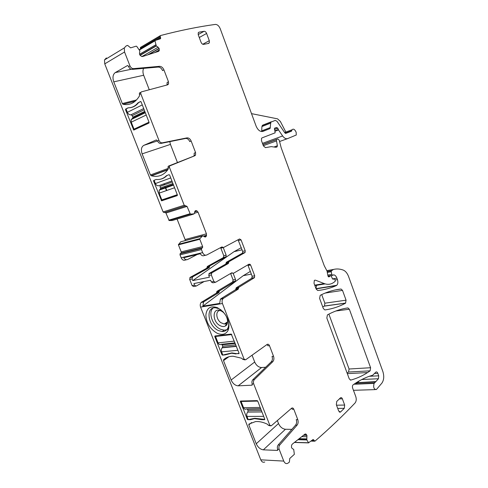 <?xml version="1.0" encoding="UTF-8"?>
<svg xmlns="http://www.w3.org/2000/svg" width="488" height="488" viewBox="0 0 488 488"><rect width="100%" height="100%" fill="white"/><g stroke="black" fill="none" stroke-linecap="round" stroke-linejoin="round"><path stroke-width="0.73" d="M228.744 328.448L227.853 329.199M226.761 329.772L224.126 330.181L220.515 329.241C212.695 325.929 207.882 312.601 212.969 308.154M220.838 310.819L221.497 311.149C227.109 313.991 229.702 323.739 225.474 325.941C224.084 326.746 222.449 326.728 220.576 325.886C211.877 322.245 212.024 306.555 220.838 310.819M228.469 321.415C228.97 324.123 228.744 326.423 227.792 328.314C226.578 330.522 224.681 331.596 222.119 331.535L218.502 330.583C207.803 326.124 205.222 306.488 215.696 307.818L218.856 308.666L221.198 310.026M220.149 310.545C215.324 310.521 215.909 319.28 220.899 322.69L224.279 324.032L226.328 323.538L227.567 322.165M217.129 333.243C222.022 335.329 225.627 334.463 227.951 330.638C230.269 324.563 228.561 318.182 222.809 311.509L217.508 307.708C210.481 305.421 206.595 307.959 205.857 315.315C206.509 323.233 210.267 329.205 217.129 333.243M273.542 356.301C274.232 358.479 273.975 360.272 272.774 361.693L271.273 361.803C272.475 360.388 272.731 358.595 272.048 356.423L273.542 356.301L269.474 345.656C268.851 344.333 268.065 343.93 267.101 344.449L245.592 359.821L244.067 359.095L222.443 303.53L200.58 307.086L260.769 459.83C261.751 461.965 263.081 462.685 264.771 461.996M260.769 459.83L283.76 461.087L279.179 449.32C278.654 447.661 278.849 446.209 279.758 444.971L278.215 444.922C277.306 446.154 277.111 447.6 277.635 449.259L277.324 450.418L263.343 449.845C260.293 449.369 257.926 447.344 256.243 443.769L278.508 423.535L277.355 420.546M270.285 425.89L268.272 425.219L267.454 424.231C263.136 422.157 259.152 421.272 255.505 421.589L248.904 424.102L248.819 424.92L256.243 443.769M297.778 419.619C298.449 421.754 298.217 423.59 297.094 425.133L295.569 425.121C296.698 423.584 296.924 421.748 296.253 419.613L297.778 419.619L293.813 409.255C293.27 408.06 292.556 407.694 291.684 408.157L271.261 425.823L269.803 425.231L253.705 383.873C253.168 382.177 253.388 380.756 254.352 379.621L252.839 379.701C251.875 380.835 251.655 382.25 252.192 383.946L251.912 385.203L238.168 385.831C235.185 385.569 232.837 383.623 231.141 380.006L254.693 362.017L252.052 355.203M244.726 359.894L242.56 359.217L241.743 358.241L233.087 356.228C229.22 356.222 226.048 357.399 223.583 359.754L223.51 360.632L231.141 380.006M261.708 419.674L254.51 418.631L250.612 419.662L247.837 419.662L247.294 419.204L240.334 401.514L240.505 401.045L257.164 400.63L257.725 401.093L264.783 419.21L264.587 419.68L261.708 419.674L262.068 419.357M236.033 353.91L231.605 353.227L225.163 354.886L222.424 355.13L221.912 354.691L214.757 336.506L214.921 335.988L231.263 334.066L239.035 353.141L238.852 353.654L236.424 353.623M200.58 307.086C199.976 305.293 200.153 303.762 201.123 302.475L216.373 293.117L216.983 291.348L219.411 290.909L218.959 292.556L204.191 301.517L201.757 301.932M233.16 273.359L235.515 279.49L235.32 281.247L232.697 281.881L216.983 291.348M232.697 281.881L233.099 279.953L230.611 273.487M204.155 281.521L196.2 286.078L194.578 285.224L192.156 285.7L193.779 286.548L195.627 286.188M192.156 285.7L189.679 279.417L192.095 278.923L192.754 280.594L209.437 277.202L208.766 275.482L211.322 274.957L211.798 272.859L228.244 263.557L229.012 261.647L226.469 262.202L242.536 253.101L242.682 251.381L238.046 239.767M223.248 247.581L226.164 255.169L226.011 256.859L223.351 257.621L207.467 266.375L206.686 268.241L190.167 277.379L189.679 279.417M223.351 257.621L223.766 255.724L220.863 248.172M193.461 214.134L172.282 220.503L169.177 220.539L165.926 213.042L187.032 206.394L190.344 214.141L194.145 213.835L194.944 211.176L195.578 210.645L196.676 210.761L198.055 212.17L206.436 233.831L206.406 235.893L205.601 236.912L202.672 235.826L180.664 241.834L178.443 244.848L181.213 251.893L181.133 253.01L180.084 253.736L180.005 254.858L181.158 257.786C182.195 259.921 183.573 260.671 185.281 260.043L186.587 259.738M206.436 233.831L185.098 239.529L185.269 240.444M185.098 239.529L177.083 219.063M172.282 220.503L193.48 214.134M165.926 213.042L165.139 212.329M106.396 57.932L104.499 59.92L104.749 63.873L163.096 211.944L164.23 212.615L185.214 205.973M160.302 35.673L140.648 47.305L140.306 47.635L140.605 49.007M262.721 144.052L263.008 144.381M315.913 288.402L316.743 285.285M353.465 390.308L375.205 389.613M347.096 373.021L348.572 372.033L349.066 369.007L328.875 314.113M322.739 306.928L324.471 306.019L324.862 303.194L321.696 294.587M283.76 461.087C284.754 463.283 286.09 464.027 287.761 463.307L289.372 462.118L289.768 458.458L294.356 454.322L293.709 449.393L292.221 448.539L291.482 447.435L291.568 445.318L292.172 444.233L304.945 434.125L305.811 434.039L305.104 434.027M272.774 361.693L254.352 379.621M297.094 425.133L279.758 444.971M294.545 442.354L308.569 442.775L306.812 439.883L306.928 435.345L305.811 434.039M308.569 442.775L313.119 439.487L314.961 441.158C329.717 428.342 343.076 415.63 355.038 403.009L355.075 402.972C356.325 401.325 356.569 399.221 355.801 396.652L352.635 388.058C352.226 386.624 352.397 385.532 353.153 384.794L356.24 382.714C361.346 379.469 366.464 377.084 371.594 375.553L372.667 375.235L375.925 372.045C376.675 371.691 377.303 372.112 377.81 373.32L378.712 375.815L369.331 376.285M375.986 381.585L357.43 382.659L375.559 381.878L378.45 378.743L378.712 375.815M375.559 381.878L374.107 383.409C373.113 387.271 373.863 389.326 376.364 389.57L381.866 383.159C383.946 380.103 384.276 376.236 382.873 371.563L348.621 276.647C347.334 273.237 345.541 271.047 343.247 270.09C339.947 268.864 336.696 268.65 333.487 269.449L331.419 270.834L331.242 271.724L331.755 274.415L332.798 275.317L333.658 274.823C335.03 275.037 336.116 276.147 336.903 278.148L337.44 279.618C338.178 282.052 337.958 283.943 336.781 285.285L336.281 285.614C330.516 288.195 324.337 289.823 317.743 290.506L316.169 289.091L314.016 283.266L314.345 280.374L315.388 280.155L324.245 283.577C327.698 284.852 330.846 284.48 333.682 282.467L335.195 281.369L335.103 279.636L334.31 278.947L333.133 279.197L332.365 278.593L331.352 276.226L330.419 275.696L329.254 276.769C328.668 277.099 328.229 276.757 327.924 275.738L327.021 271.017L324.239 265.716L281.167 147.724L279.246 140.221L277.885 138.934L276.299 139.659L277.367 145.772L277.056 146.906L275.769 147.254L271.249 146.626L265.448 147.632L263.392 145.875L261.476 140.672L261.544 138.311L262.068 137.866L275.147 132.827L274.463 128.277L276.519 127.496L277.812 128.185L278.495 129.906L282.625 135.963C284.291 138.238 285.992 139.104 287.731 138.568L296.265 135.011L296.161 132.278L295.533 131.052C294.331 129.119 293.19 128.679 292.111 129.753L291.446 131.199L285.84 133.358L284.821 132.827L277.001 121.298L275.256 120.383L270.816 122.195L270.084 128.533L262.916 131.394C260.177 131.931 257.914 130.18 256.115 126.13L220.198 28.652C218.972 25.846 217.349 24.437 215.33 24.418C198.213 26.742 179.938 30.457 160.509 35.551L160.168 35.886L160.674 38.467L160.332 38.802L154.928 40.571L156.3 45.988L140.135 55.351M157.532 51.691L159.179 50.752L159.167 48.55L158.136 47.214L156.3 45.988M159.179 50.752L158.582 51.35L142.539 56.541L141.343 56.309L139.763 54.748L139.47 53.131L139.885 50.929L136.768 46.403L136.231 46.153L130.601 47.867L127.667 45.402L126.172 45.909L124.275 47.928L124.55 51.996L129.942 65.856C130.784 67.68 131.967 68.607 133.48 68.637L159.552 66.325C161.424 66.374 162.876 67.558 163.925 69.876L168.482 81.789L168.555 83.973L167.628 84.821L141.386 91.878L140.757 92.476L140.812 93.787L158.942 140.373C159.759 142.13 160.881 142.947 162.315 142.825L186.983 137.878C188.752 137.738 190.143 138.787 191.156 141.026L195.584 152.604L195.56 155.05L194.804 155.751L169.501 165.999L169.495 167.488L184.189 205.234L187.032 206.394M202.672 235.826L199.873 238.656L199.805 239.26L202.636 246.544L202.563 247.691L201.52 248.429L201.446 249.581L202.624 252.613C203.685 254.815 205.064 255.602 206.772 254.968L221.851 246.946L223.577 247.501L239.559 238.961L241.06 239.876L245.208 250.801L245.061 252.528L229.012 261.647M250.6 264.972L248.063 265.502L252.168 276.275L254.712 275.787L250.6 264.972L249.13 264.112L233.49 273.286L231.8 272.792L215.476 282.326L213.848 281.448L211.322 274.957M254.712 275.787L254.321 277.764L238.87 287.279L238.12 289.231L223.577 298.223L221.003 298.662L220.369 299.217L219.685 303.408L202.849 306.159L203.557 302.066L204.191 301.517M222.443 303.53C221.82 301.682 221.985 300.102 222.943 298.784L223.577 298.223M344.266 408.322L344.674 405.064L342.356 398.818C341.893 397.75 341.301 397.391 340.581 397.732L336.763 401.41L336.336 404.698L338.69 411.018L340.441 412.098L344.266 408.322L337.72 408.407M325.112 293.081L342.509 290.384L341.045 289.03C334.079 289.744 327.137 291.842 320.207 295.325L319.61 298.436L323.349 308.581L324.904 309.947C332.328 308.904 339.209 306.647 345.547 303.17L346.065 300.175L324.862 303.194M342.509 290.384L346.065 300.175M347.907 307.922C341.051 308.861 334.225 311.185 327.418 314.9L326.838 318.048L349.255 378.889L350.738 380.097C356.734 378.456 362.352 375.943 367.592 372.551L370.13 370.825L370.593 367.72L349.353 309.227L347.907 307.922M207.912 43.548L209.358 42.767L208.565 43.42L203.618 44.371C202.55 44.414 201.69 43.707 201.038 42.242L198.293 34.892L198.219 32.849L199.061 32.153L204.057 31.299L198.189 34.587M199.269 37.515L206.607 33.44C205.96 31.988 205.112 31.275 204.057 31.299M206.607 33.44L209.303 40.693L202.758 44.249M209.358 42.767L209.303 40.693M295.569 425.121L278.215 444.922M263.343 449.845L285.45 429.269L291.854 429.355M285.45 429.269C282.43 428.885 280.118 426.976 278.508 423.535M293.813 409.255L292.294 409.273L291.574 408.236M271.273 361.803L252.839 379.701M238.211 385.825L261.605 367.519L265.673 367.238M261.605 367.519L261.562 367.525C258.609 367.336 256.316 365.506 254.693 362.017M269.474 345.656L267.979 345.803L266.985 344.534M247.837 419.662L254.803 418.295L264.825 419.405M250.612 419.662L251.131 419.216M225.163 354.886L226.103 354.215M222.455 355.13L231.91 352.915L236.534 353.654L239.071 353.422M235.112 281.417L219.411 290.909M194.578 285.224L193.919 283.558L210.621 280.24L211.286 281.948L213.848 281.448M206.686 268.241L209.09 267.717L192.583 276.873L192.095 278.923M209.09 267.717L209.87 265.85L207.467 266.375M225.749 257.078L209.87 265.85M197.219 254.486L187.679 259.482C186.172 260.086 184.873 259.494 183.787 257.713L200.324 253.742C201.428 255.572 202.727 256.176 204.234 255.566L205.68 255.224M167.738 169.836L151.573 175.845C158.435 177.425 163.95 175.235 168.122 169.269L168.092 168.024L169.495 167.488M151.573 175.845L150.426 174.966L142.118 153.866C140.788 149.731 141.343 146.894 143.795 145.357L156.337 139.922L157.557 140.971C158.368 142.728 159.491 143.539 160.924 143.417L162.315 142.825M135.237 101.199L123.049 104.304C129.954 105.548 135.444 102.718 139.507 95.819L139.452 94.489L140.812 93.787M123.049 104.304L122.317 103.554L113.765 81.838C112.38 77.555 112.868 74.475 115.229 72.602L127.38 65.618L127.844 65.593L128.594 66.624C129.436 68.442 130.613 69.369 132.126 69.394L133.48 68.637M148.956 123.061L133.724 130.07L125.526 109.739L125.642 109.056L128.106 107.811C131.992 107.817 135.292 106.152 137.994 102.816L140.556 101.516L141.105 101.882L149.096 122.372L148.956 123.061M177.394 194.986L177.242 195.621L161.601 200.83L153.586 181.048L153.72 180.414L156.258 179.468C160.223 179.822 163.62 178.559 166.445 175.68L169.086 174.698L169.641 175.088L177.394 194.986M251.509 113.637L277.532 118.84L280.319 121.378L285.84 132.077M357.43 382.659L356.118 383.879L356.588 382.494M357.863 382.372L359.137 380.957M285.956 132.913L284.492 132.339M266.96 123.702L266.643 123.751M271.322 121.774L262.69 125.154L261.904 126.544L261.714 130.863L270.364 127.539M261.58 131.553L261.714 130.863M163.925 69.876L162.565 70.601C161.522 68.29 160.064 67.106 158.197 67.063L132.126 69.394M149.279 89.755L143.667 75.256C142.758 72.73 142.722 70.437 143.57 68.375M167.012 84.985L167.122 82.49L168.482 81.789M140.025 92.586L139.391 93.184L139.452 94.489M191.156 141.026L189.759 141.593C188.746 139.361 187.361 138.317 185.586 138.458L160.924 143.417M177.467 162.559L170.44 144.399L169.8 141.63M168.092 168.024L168.092 166.542L168.616 166.042L193.4 156.288L194.157 155.593L194.187 153.147L195.584 152.604M223.309 247.569L221.046 248.111L220.186 247.837L222.717 247.227M208.766 275.482L209.242 273.396L225.7 264.112L226.469 262.202M214.909 282.442L212.921 282.826L211.286 281.948M252.168 276.275L251.771 278.245L236.308 287.743L235.558 289.689L221.003 298.662M202.849 306.159L243.274 275.671L250.32 271.438M250.179 264.313L247.983 265.295L247.825 264.874M252.009 278.038L252.192 277.715M243.274 275.671L251.332 274.091M192.754 280.594L234.081 251.649L242.079 249.795M234.081 251.649L241.279 247.684M137.445 116.522L137.207 115.918M128.301 107.811L126.05 108.952L127.38 112.332C128.271 114.18 129.479 115.003 131.01 114.79L143.704 108.549M134.81 106.055L134.108 106.238M138.519 102.681L137.994 102.816M140.776 101.51L138.555 102.632C136.006 105.859 132.895 107.573 129.222 107.775M169.184 197.433L177.382 194.95M166.451 190.588L164.816 186.41M164.218 184.891L163.834 183.903M165.578 176.51L165.926 176.504M247.983 265.295L247.782 264.899M252.131 277.849L251.692 278.099M242.53 253.113L242.225 253.254M137.768 116.37L137.531 115.76M165.829 176.583L165.493 176.589M166.786 190.472L165.493 187.16M164.554 184.775L164.169 183.781M222.784 354.892L221.582 351.836C221.058 350.225 221.271 348.883 222.211 347.816L222.754 346.212L221.723 344.26M235.027 342.863L221.168 344.321C219.893 344.985 218.85 344.504 218.051 342.869L215.537 336.476L216.544 335.799M215.537 336.476L231.794 334.567M248.154 419.393L246.983 416.416C246.44 414.654 246.708 413.208 247.782 412.085L248.05 410.646L247.331 408.968M260.72 408.785L246.391 408.981C245.22 409.627 244.274 409.2 243.549 407.694L241.102 401.478L241.676 401.014M241.102 401.478L257.719 401.075M166.981 175.479C164.968 177.62 162.589 178.907 159.844 179.328M154.098 180.273L155.391 183.555C156.258 185.336 157.411 186.05 158.862 185.696L171.935 180.975M172.325 181.981L160.009 186.404L160.583 188.905L159.222 190.143L159.161 193.132L161.827 199.915L177.284 194.7M131.01 114.79L132.218 115.607L132.821 117.157L132.846 118.035L131.18 119.554L131.254 122.189L133.999 129.167L138.988 127.697M149.011 122.171L133.999 129.167M279.179 449.32L277.635 449.259M269.803 425.231L268.272 425.219M253.705 383.873L252.192 383.946M244.067 359.095L242.56 359.217M277.324 450.418L277.818 449.948M248.819 424.92L251.582 422.535M251.912 385.203L252.357 384.849M223.51 360.632L228.884 356.752M223.583 359.754L226.383 357.735M247.294 419.204L247.88 418.704M240.334 401.514L240.926 401.032M221.912 354.691L222.528 354.251M214.757 336.506L215.653 335.903M216.373 293.117L218.807 292.684M219.185 291.733L216.757 292.172M217.136 291.22L219.563 290.781M235.515 279.49L233.099 279.953M190.167 277.379L192.583 276.873M207.077 267.308L209.48 266.784M226.164 255.169L223.766 255.724M181.158 257.786L202.624 252.613M180.005 254.858L201.446 249.581M180.34 253.51L201.776 248.203M180.877 253.235L202.313 247.922M181.213 251.893L202.636 246.544M178.443 244.848L199.805 239.26M178.51 244.262L199.873 238.656M202.008 236.174L180.664 241.834M202.062 236.131L180.713 241.792M205.601 236.912L205.21 237.016M205.729 236.845L205.094 237.016M206.406 235.893L204.002 236.528M206.558 235.253L203.301 236.113M198.055 212.17L194.346 213.286M197.207 211.084L194.706 211.847M196.676 210.761L194.871 211.31M169.177 220.539L190.344 214.141M168.738 220.186L189.899 213.774M163.096 211.944L184.189 205.234M157.557 140.971L158.942 140.373M128.594 66.624L129.942 65.856M104.749 63.873L124.55 51.996M159.24 50.532L156.794 51.929M159.369 49.935L154.672 52.619M159.167 48.55L148.681 54.552M159.082 48.367L147.791 54.839M158.136 47.214L141.923 56.553M156.166 45.823L140.013 55.187M155.77 44.939L139.586 54.345M155.739 44.853L139.562 54.266M139.44 49.971L154.916 40.858M139.263 49.733L155.001 40.455M156.489 39.973L160.595 37.558M140.379 48.513L160.247 36.789M279.795 141.435L287.591 138.616M262.465 143.368L282.625 135.963M275.031 131.211L278.495 129.906M274.884 130.79L278.288 129.503M274.439 129.466L277.812 128.185M275.519 128.027L276.086 127.819M274.482 128.252L274.976 128.063M274.476 146.803L277.367 145.772M263.325 145.692L276.312 140.965M262.867 144.46L276.531 139.464M262.861 144.436L277.885 138.934M328.448 276.739L329.406 276.574M328.186 276.428L329.772 276.153M328.027 276.11L330.419 275.696M332.926 279.185L334.31 278.947M314.876 285.596L325.148 283.888M314.717 285.169L324.245 283.577M314.394 280.325L315.388 280.155M316.09 288.884L336.281 285.614M335.232 279.99L337.44 279.618M332.541 278.892L336.903 278.148M330.852 275.653L332.432 275.378M327.802 275.11L331.755 274.415M327.289 272.432L331.242 271.724M327.131 271.578L331.468 270.791M326.948 270.718L333.206 269.577M326.93 270.645L333.487 269.449M353.94 384.245L374.107 383.409M356.118 383.879L374.265 383.123M311.704 440.627L314.113 440.695M312.521 439.962L313.9 439.999M306.842 439.95L297.887 439.712M306.812 439.883L297.967 439.645M306.562 439.084L298.924 438.889M306.555 438.883L299.168 438.7M306.995 436.736L301.798 436.62M306.928 435.345L303.493 435.278M306.879 435.186L303.695 435.119M306.226 434.265L304.805 434.241M335.86 310.996L349.353 309.227M350.39 380.109L350.738 380.097M348.572 372.033L370.13 370.825M349.066 369.007L370.593 367.72M335.402 289.915L341.045 289.03M324.313 306.122L345.547 303.17M374.418 373.497L377.81 373.32M361.803 379.511L378.45 378.743M285.169 133.206L291.72 130.784M285.541 133.383L291.446 131.199M261.904 126.544L270.541 123.171M158.197 67.063L159.552 66.325M185.586 138.458L186.983 137.878M193.4 156.288L194.804 155.751M168.616 166.042L170.019 165.499M238.541 240.493L241.06 239.876M245.208 250.801L242.682 251.381M244.805 252.754L242.28 253.327M228.628 262.599L226.09 263.154M225.7 264.112L228.244 263.557M209.242 273.396L211.798 272.859M232.642 273.042L230.702 273.433M254.321 277.764L251.771 278.245M238.87 287.279L236.308 287.743M235.93 288.713L238.498 288.255M238.12 289.231L235.558 289.689M336.519 405.199L344.674 405.064M340.679 411.909L339.264 411.921M339.355 398.891L342.356 398.818M198.433 32.507L199.061 32.153M167.976 169.489L151.158 175.735M168.22 168.391L150.426 174.966M170.44 144.399L142.118 153.866M157.532 140.922L143.795 145.357M136.548 99.942L122.317 103.554M143.667 75.256L113.765 81.838M131.211 69.284L115.229 72.602M127.691 65.557L127.38 65.618M136.976 128.637L133.376 129.698M126.282 109.544L125.526 109.739M126.05 108.952L125.642 109.056M169.568 197.579L161.748 200.824M165.304 198.744L161.211 200.434M154.299 180.774L153.586 181.048M221.582 351.836L237.924 350.286M236.338 346.218L222.461 347.615M234.344 341.112L218.051 342.869M235.253 343.436L222.199 344.803M235.814 344.876L222.754 346.212M246.983 416.416L263.673 416.362M261.952 411.951L247.782 412.085M260.195 407.437L243.549 407.694M260.842 409.096L247.507 409.273M261.385 410.493L248.05 410.646M170.745 177.931L155.391 183.555M159.161 193.132L174.576 187.752M160.241 189.216L173.331 184.568M160.601 187.911L172.923 183.519M142.282 104.896L127.38 112.332M131.254 122.189L146.223 115.009M132.821 117.157L144.79 111.337M132.218 115.607L144.173 109.751M222.119 331.535L224.126 330.181M226.328 323.538L225.474 325.941M227.798 328.314L227.951 330.638M224.279 324.032L227.597 321.836M277.434 450.412L277.8 450.058M238.168 385.831L261.562 367.525M222.943 298.784L220.369 299.217M203.557 302.066L201.123 302.475M254.51 418.631L254.919 418.283M222.424 355.13L222.778 354.88M231.605 353.227L232.032 352.922M218.959 292.556L216.532 292.989M235.32 281.247L232.898 281.704M189.844 277.66L192.26 277.16M206.875 268.077L209.285 267.552M209.681 266.015L207.272 266.546M226.011 256.859L223.608 257.402M180.084 253.736L201.52 248.429M181.133 253.01L202.563 247.691M178.48 244.299L199.842 238.693M206.168 236.442L204.576 236.863M104.499 59.92L124.275 47.928M139.293 49.776L154.928 40.571M159.857 38.949L160.674 38.467M140.306 47.635L160.168 35.886M275.921 147.309L277.056 146.906M262.904 144.558L276.299 139.659M328.656 276.873L329.254 276.769M328.229 276.495L329.656 276.245M316.004 288.652L336.781 285.285M327.131 271.609L331.419 270.834M311.118 441.103L314.455 441.201M294.404 442.464L308.684 442.89M347.328 373.649L367.592 372.551M324.471 306.019L345.699 303.066M357.619 382.58L375.742 381.799M357.045 382.824L375.18 382.049M284.62 132.529L292.111 129.753M285.425 133.346L291.617 131.058M262.184 125.575L270.816 122.195M262.215 131.553L270.084 128.533M167.189 84.668L168.555 83.973M139.391 93.184L140.757 92.476M194.157 155.593L195.56 155.05M168.092 166.542L169.501 165.999M245.067 252.528L242.536 253.101M228.817 261.812L226.279 262.373M225.895 263.941L228.439 263.392M208.919 273.683L211.475 273.152M254.529 277.587L251.979 278.069M236.155 287.877L238.717 287.414M238.272 289.097L235.71 289.555M339.52 412.11L340.441 412.098M135.298 101.144L122.976 104.286M134.176 129.936L133.724 130.07M169.428 197.585L161.601 200.83M236.405 346.395L222.211 347.816M236.314 346.163L222.54 347.548M159.222 190.143L173.533 185.08M160.583 188.905L173.27 184.403M131.18 119.554L145.326 112.71M132.846 118.035L145.088 112.094"/></g></svg>

